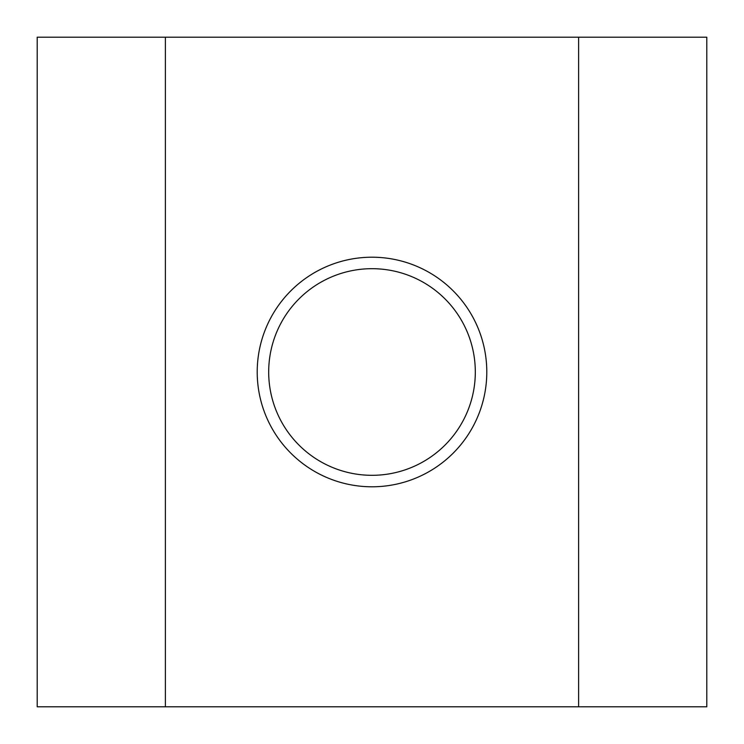 <?xml version="1.0" encoding="UTF-8"?>
<svg xmlns="http://www.w3.org/2000/svg" width="744" height="744" viewBox="0 0 744 744"><rect width="100%" height="100%" fill="white"/><g stroke="black" fill="none" stroke-linecap="round" stroke-linejoin="round"><path stroke-width="1.12" d="M268.686 372A103.314 103.314 0 0 0 372 475.314A103.314 103.314 0 0 0 475.314 372A103.314 103.314 0 0 0 372 268.686A103.314 103.314 0 0 0 268.686 372M486.79 372A114.79 114.79 0 0 1 372 486.79A114.79 114.79 0 0 1 257.21 372A114.79 114.79 0 0 1 372 257.21A114.79 114.79 0 0 1 486.79 372M706.8 37.2L37.2 37.2L37.2 706.8L706.8 706.8L706.8 37.2M165.382 37.2L165.382 706.8M578.618 37.2L578.618 706.8"/></g></svg>
